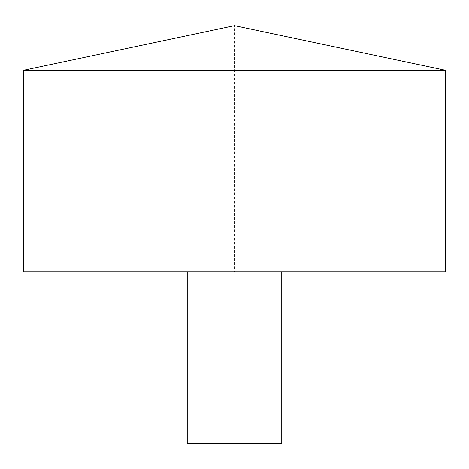 <?xml version="1.0" encoding="UTF-8"?>
<svg xmlns="http://www.w3.org/2000/svg" width="469" height="469" viewBox="0 0 469 469"><rect width="100%" height="100%" fill="white"/><g stroke="black" fill="none" stroke-linecap="round" stroke-linejoin="round"><path stroke-width="0.35" stroke-dasharray="2.35 1.76" d="M23.45 70.291L445.55 70.291M23.45 271.873L445.55 271.873L234.5 271.873L234.5 25.648L445.55 70.291L445.55 271.873M187.237 271.873L281.763 271.873L187.237 271.873M187.237 443.352L281.763 443.352"/><path stroke-width="0.7" d="M445.55 70.291L23.45 70.291L23.45 271.873L445.55 271.873L445.55 70.291L234.5 25.648L23.45 70.291M281.763 271.873L281.763 443.352L187.237 443.352L187.237 271.873"/></g></svg>
